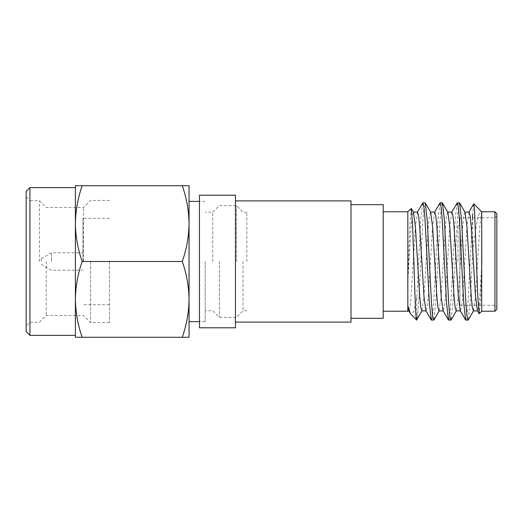 <?xml version="1.0" encoding="UTF-8"?>
<svg xmlns="http://www.w3.org/2000/svg" width="523" height="523" viewBox="0 0 523 523"><rect width="100%" height="100%" fill="white"/><g stroke="black" fill="none" stroke-linecap="round" stroke-linejoin="round"><path stroke-width="0.39" stroke-dasharray="2.62 1.96" d="M82.163 337.27L75.397 337.27L75.397 299.385C75.593 286.48 77.849 273.849 82.163 261.5C77.849 249.151 75.593 236.52 75.397 223.615L75.397 185.73L82.163 185.73C77.849 198.086 75.593 210.71 75.397 223.615L75.397 299.385C75.593 312.29 77.849 324.914 82.163 337.27L189.051 337.27L189.051 299.385C188.855 312.29 186.6 324.914 182.279 337.27M26.15 191.418L26.15 331.582M29.935 187.626L29.935 261.5L29.935 200.695L26.15 196.91M82.163 261.5L182.279 261.5C186.6 273.849 188.855 286.48 189.051 299.385L189.051 223.615C188.855 236.52 186.6 249.151 182.279 261.5M82.163 185.73L182.279 185.73C186.6 198.086 188.855 210.71 189.051 223.615L189.051 185.73L182.279 185.73M41.304 261.5L41.304 258.656L41.304 261.5M51.476 261.5L51.476 252.786L51.476 261.5M82.974 261.5L82.974 218.313L82.974 261.5M109.49 261.5L109.49 322.586L109.49 261.5M90.551 261.5L90.551 322.586L90.551 261.5M83.451 261.5L83.451 207.513L83.451 261.5M46.227 261.5L46.227 315.487L46.227 261.5M39.408 261.5L39.408 200.695L39.408 261.5M109.49 200.414L90.551 200.414L83.451 207.513L46.227 207.513L39.408 200.695L29.935 200.695L29.935 335.374M189.051 261.5L189.051 201.362L189.051 261.5M205.147 261.5L205.147 321.638L205.147 261.5M212.724 261.5L212.724 212.253L212.724 261.5M219.353 261.5L219.353 317.376L219.353 261.5M236.403 261.5L236.403 205.624L236.403 261.5M243.032 261.5L243.032 310.747L243.032 261.5M246.823 261.5L246.823 212.253L246.823 261.5M350.998 261.5L350.998 318.324L383.202 318.324L383.202 204.676L350.998 204.676L350.998 261.5M407.822 305.759L407.822 211.776M407.822 306.805L407.822 278.471L409.803 224.576L411.15 208.455M473.681 203.95L472.7 214.378L472.7 252.949C475.538 228.283 478.395 209.115 481.696 211.815L481.696 311.224M481.696 211.776L481.997 261.042L480.467 300.725L479.264 313.656M496.85 309.328L496.85 213.672M459.913 217.745L459.913 305.255L459.913 217.745L494.954 217.745L494.954 305.255L494.954 217.745L496.85 215.849M422.702 202.963L420.76 219.98L418.616 261.5L416.824 297.116L416.824 319.697C418.171 316.402 419.446 289.99 420.76 261.5L422.911 219.98L423.983 207.252L425.055 202.78M439.889 202.963L437.947 219.98L433.652 303.02L432.573 315.748L431.501 320.22M442.242 202.78L441.164 207.252L440.091 219.98L435.796 303.02L433.855 320.037M457.069 202.963L455.128 219.98L450.833 303.02L449.76 315.748L448.682 320.22M459.423 202.78L458.351 207.252L457.279 219.98L452.977 303.02L451.042 320.037M472.459 217.745L468.013 303.02L466.941 315.748L465.869 320.22M472.7 252.949L470.164 303.02L468.222 320.037M235.455 327.797L235.455 195.203M350.998 322.116L350.998 318.324M458.017 261.5L458.017 225.511L458.017 261.5M494.954 311.224L494.954 211.776M416.824 297.116L413.961 311.27L410.901 314.297M350.998 204.676L350.998 200.884M199.466 327.797L199.466 195.203M481.997 261.042L479.826 296.443L478.754 307.158L477.434 310.701M469.092 212.083L466.941 226.557L462.646 296.443L461.574 307.158L460.253 310.701M451.905 212.083L449.76 226.557L445.465 296.443L444.387 307.158L443.066 310.701M434.724 212.083L432.573 226.557L428.278 296.443L427.206 307.158L425.885 310.701M417.537 212.083L415.393 226.557L411.098 296.443L410.025 307.158L408.698 310.701M481.977 212.083L480.905 215.842L479.826 226.557L475.531 296.443L473.387 310.917M465.039 212.299L463.718 215.842L462.646 226.557L458.351 296.443L456.2 310.917M447.858 212.299L446.537 215.842L445.465 226.557L441.164 296.443L439.019 310.917M430.677 212.299L429.35 215.842L428.278 226.557L423.983 296.443L421.839 310.917M413.49 212.299L412.17 215.842L411.098 226.557L407.522 286.016M41.304 258.656L51.476 252.786L82.974 252.786M41.304 264.344L51.476 270.214L82.974 270.214M109.49 218.313L82.974 218.313M109.49 304.687L82.974 304.687M109.49 322.586L90.551 322.586L83.451 315.487L46.227 315.487L39.408 322.305L29.935 322.305L26.15 326.091M205.147 321.638L199.466 321.638M205.147 201.362L199.466 201.362M246.823 212.253L243.032 212.253L236.403 205.624L219.353 205.624L212.724 212.253L205.147 212.253M246.823 310.747L243.032 310.747L236.403 317.376L219.353 317.376L212.724 310.747L205.147 310.747M458.017 225.511L459.913 225.511M458.017 297.489L459.913 297.489M459.913 305.255L494.954 305.255L496.85 307.151"/><path stroke-width="0.78" d="M29.935 335.374L26.15 331.582L26.15 191.418L29.935 187.626L29.935 335.374L75.397 335.374M189.051 261.5L189.051 299.385C188.855 286.48 186.6 273.849 182.279 261.5C186.6 249.151 188.855 236.52 189.051 223.615L189.051 261.5M82.163 337.27C77.849 324.914 75.593 312.29 75.397 299.385L75.397 337.27L182.279 337.27C186.6 324.914 188.855 312.29 189.051 299.385L189.051 337.27L182.279 337.27M82.163 261.5C77.849 249.151 75.593 236.52 75.397 223.615L75.397 299.385C75.593 286.48 77.849 273.849 82.163 261.5L182.279 261.5M82.163 185.73L75.397 185.73L75.397 223.615C75.593 210.71 77.849 198.086 82.163 185.73L189.051 185.73L189.051 223.615C188.855 210.71 186.6 198.086 182.279 185.73M383.202 211.776L407.822 211.776L407.822 305.759L410.346 313.539L408.698 310.701L407.822 306.805M407.822 211.776L411.294 208.507L412.595 225.027L413.876 261.5C414.876 294.965 415.877 324.227 416.824 319.697M481.696 311.224L481.696 211.776L494.954 211.776L494.954 311.224L481.696 311.224L479.264 313.656L477.813 297.332L474.485 208.749L473.681 203.95L468.843 212.299M494.954 211.776L496.85 213.672L496.85 309.328L494.954 311.224M439.268 310.701L433.855 320.037L431.292 320.037L429.35 303.02L425.055 219.98L423.983 207.252L422.911 202.78L417.295 212.299M433.652 320.22L432.573 315.748L431.501 303.02L427.206 219.98L425.264 202.963L422.911 202.78M456.448 310.701L451.042 320.037L448.479 320.037L446.537 303.02L442.242 219.98L441.164 207.252L440.091 202.78L434.476 212.299M450.833 320.22L449.76 315.748L448.682 303.02L444.387 219.98L442.445 202.963L440.091 202.78M473.629 310.701L468.222 320.037L465.66 320.037L463.718 303.02L459.423 219.98L458.351 207.252L457.279 202.78L451.656 212.299M468.013 320.22L466.941 315.748L465.869 303.02L461.574 219.98L459.632 202.963L457.279 202.78M472.7 214.378L472.459 217.745M350.998 318.324L350.998 204.676L383.202 204.676L383.202 318.324L350.998 318.324L350.998 322.116L235.455 322.116M422.081 310.701L416.596 319.998L410.346 313.539M383.202 311.224L407.822 311.224L407.822 305.759M235.455 200.884L350.998 200.884L350.998 204.676M235.455 195.203L235.455 327.797L199.466 327.797L199.466 195.203L235.455 195.203M479.114 313.604L477.434 310.701L475.531 296.443L471.236 226.557L470.164 215.842L469.092 212.083L464.79 212.083M465.66 320.037L460.253 310.701L458.351 296.443L454.056 226.557L452.977 215.842L451.905 212.083L447.61 212.083M448.479 320.037L443.066 310.701L441.164 296.443L436.868 226.557L435.796 215.842L434.724 212.083L430.429 212.083M431.292 320.037L425.885 310.701L423.983 296.443L419.688 226.557L418.616 215.842L417.537 212.083L413.242 212.083M477.682 310.917L473.387 310.917L472.308 307.158L471.236 296.443L466.941 226.557L465.039 212.299L459.632 202.963M460.495 310.917L456.2 310.917L455.128 307.158L454.056 296.443L449.76 226.557L447.858 212.299L442.445 202.963M443.314 310.917L439.019 310.917L437.947 307.158L436.868 296.443L432.573 226.557L430.677 212.299L425.264 202.963M426.134 310.917L421.839 310.917L420.76 307.158L419.688 296.443L415.393 226.557L413.49 212.299L411.294 208.507M75.397 187.626L29.935 187.626M199.466 321.638L189.051 321.638M199.466 201.362L189.051 201.362M481.696 211.776L473.818 203.898M407.522 310.917L408.947 310.917"/></g></svg>
